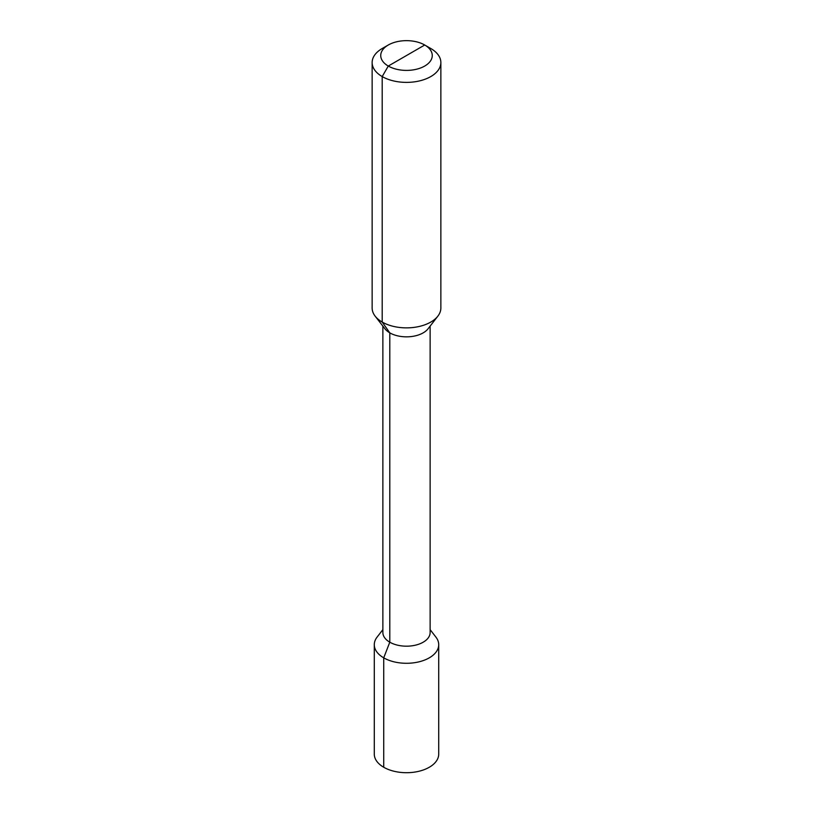 <?xml version="1.0" encoding="UTF-8"?>
<svg xmlns="http://www.w3.org/2000/svg" width="813" height="813" viewBox="0 0 813 813"><rect width="100%" height="100%" fill="white"/><g stroke="black" fill="none" stroke-linecap="round" stroke-linejoin="round"><path stroke-width="1.22" d="M406.5 55.528L388.279 66.046L382.201 76.574A34.359 19.837 0 0 0 419.65 80.873A34.359 19.837 0 0 0 440.859 62.54A34.359 19.837 0 0 0 430.799 48.516L424.721 45.01A25.772 14.878 0 0 0 388.279 45.01A25.772 14.878 0 0 0 388.279 66.046A25.772 14.878 0 0 0 424.721 66.046A25.772 14.878 0 0 0 424.721 45.01L388.279 66.046L382.201 76.574L382.201 322.06A34.359 19.837 180 0 1 375.128 316.125A34.359 19.837 180 0 1 372.141 308.025L372.141 62.54A34.359 19.837 0 0 0 382.201 76.574L382.201 322.06L389.793 332.852L389.793 642.189L383.726 657.839A32.215 18.597 0 0 0 418.827 661.873A32.215 18.597 0 0 0 438.715 644.689A32.215 18.597 0 0 0 435.91 637.097L430.128 629.638M440.859 62.54L440.859 308.025A34.359 19.837 180 0 1 437.872 316.125A34.359 19.837 180 0 1 382.201 322.06L389.793 332.852L389.793 642.189L383.726 657.839L383.726 767.259A32.215 18.597 180 0 0 418.827 771.293A32.215 18.597 180 0 0 438.715 754.108L438.715 644.689M388.279 45.01L382.201 48.516A34.359 19.837 0 0 0 372.141 62.54M375.128 316.125L384.935 328.777A23.628 13.638 0 0 0 389.793 332.852A23.628 13.638 180 0 0 428.065 328.777L437.872 316.125M430.128 326.125L430.128 632.544A23.628 13.638 180 0 1 415.545 645.146A23.628 13.638 180 0 1 389.793 642.189A23.628 13.638 0 0 1 382.872 632.544L382.872 326.125M382.872 629.638L377.09 637.097A32.215 18.597 0 0 0 374.285 644.689A32.215 18.597 0 0 0 383.726 657.839L383.726 767.259A32.215 18.597 0 0 1 374.285 754.108L374.285 644.689"/></g></svg>
